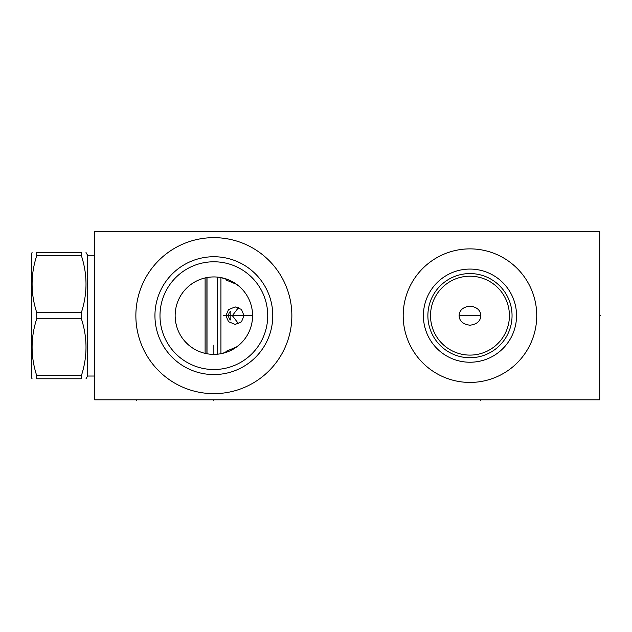 <?xml version="1.0" encoding="UTF-8"?>
<svg xmlns="http://www.w3.org/2000/svg" width="632" height="632" viewBox="0 0 632 632"><rect width="100%" height="100%" fill="white"/><g stroke="black" fill="none" stroke-linecap="round" stroke-linejoin="round"><path stroke-width="0.95" d="M94.674 231.478L94.674 399.827L599.705 399.827L599.705 231.478L94.674 231.478M469.963 382.431A66.779 66.779 0 0 1 403.192 315.652A66.779 66.779 0 0 1 469.963 248.874A66.779 66.779 0 0 1 536.742 315.652A66.779 66.779 0 0 1 469.963 382.431M213.861 393.649A77.997 77.997 0 0 1 135.864 315.652A77.997 77.997 0 0 1 213.861 237.656A77.997 77.997 0 0 1 291.858 315.652A77.997 77.997 0 0 1 213.861 393.649M469.963 306.093C463.027 307.002 459.401 310.186 459.093 315.652C459.401 321.119 463.027 324.303 469.963 325.211C476.907 324.303 480.525 321.119 480.841 315.652C480.525 310.186 476.907 307.002 469.963 306.093M252.397 319.413L252.523 317.651M245.674 337.717L245.2 338.389M244.347 339.526L243.012 341.13M241.851 342.402L240.176 344.053M216.737 354.268L219.581 353.944M220.434 353.809L227.733 351.795M230.253 350.728L232.647 349.504M233.706 348.904L234.843 348.192M234.907 348.153L238.983 345.112M240.8 343.46L242.467 341.746M243.984 339.984L245.358 338.175M246.591 336.335L247.325 335.134M247.697 334.478L248.668 332.606M249.522 330.726L250.264 328.838M250.707 327.534L250.896 326.949M251.418 325.069L251.844 323.181M202.493 352.664L200.818 352.111M198.393 351.147L196.418 350.223M195.47 349.725L195.059 349.496M194.166 348.983L192.302 347.813M192.081 347.663L190.05 346.186M188.115 344.574L184.599 341.011M183.691 339.921L183.059 339.115M181.668 337.164L180.428 335.173M180.246 334.873L179.322 333.159M177.537 329.067L177.268 328.3M176.841 327.005L175.815 322.857M175.483 320.78L175.151 316.632M175.159 314.562L175.269 312.492M175.499 310.43L175.83 308.361M176.288 306.291L176.407 305.833M176.865 304.229L177.568 302.167M178.39 300.121L179.109 298.588M179.362 298.083L180.468 296.06M181.716 294.07L182.814 292.521M183.106 292.126L184.046 290.949M184.662 290.23L186.353 288.405M188.162 286.691L190.09 285.087M190.611 284.692L192.847 283.128M194.174 282.314L196.291 281.153M200.47 279.32L202.501 278.633M204.484 278.088L206.427 277.653M212.028 276.974L213.861 276.935A38.718 38.718 0 0 1 252.579 315.652A38.718 38.718 0 0 1 213.861 354.37L210.677 354.244L213.861 354.37A38.718 38.718 0 0 1 175.143 315.652A38.718 38.718 0 0 1 213.861 276.935M209.097 354.078L207.517 353.849M201.245 352.261L199.72 351.7L201.245 352.261M194.964 349.449L196.797 350.405M196.639 350.333L195.422 349.693M194.127 348.959L191.836 347.497L194.119 348.959M252.516 313.44L252.563 314.618M252.563 316.687L252.516 317.88M252.287 320.424L252.231 320.827M251.892 322.905L251.718 323.774M250.762 327.376L250.161 329.13M249.332 331.184L249.048 331.808M248.171 333.585L247.262 335.237M246.006 337.227L245.224 338.349M243.051 341.09L241.606 342.655M239.56 344.614L237.964 345.949M237.229 346.518L235.728 347.608M233.524 349.006L231.62 350.057M222.898 353.304L221.706 353.565M215.559 354.331L213.861 354.37L213.861 345.056M252.531 313.772L252.397 311.892M251.844 308.124L251.418 306.236M250.896 304.348L250.707 303.763M250.264 302.467L249.522 300.579M248.668 298.699L247.697 296.827M247.278 296.1L246.591 294.962M245.358 293.13L243.984 291.32M242.467 289.559L240.8 287.844M238.983 286.193L233.532 282.307M232.647 281.801L230.253 280.576M227.733 279.502L220.473 277.503M219.581 277.361L216.737 277.037M213.861 369.523A53.87 53.87 0 0 1 159.991 315.652A53.87 53.87 0 0 1 213.861 261.782A53.87 53.87 0 0 1 267.731 315.652A53.87 53.87 0 0 1 213.861 369.523M213.861 374.571A58.918 58.918 0 0 0 272.779 315.652A58.918 58.918 0 0 0 213.861 256.734A58.918 58.918 0 0 0 154.943 315.652A58.918 58.918 0 0 0 213.861 374.571M469.963 276.2A39.445 39.445 0 0 1 509.416 315.652A39.445 39.445 0 0 1 469.963 355.097A39.445 39.445 0 0 1 430.518 315.652A39.445 39.445 0 0 1 469.963 276.2M469.963 357.736A42.083 42.083 0 0 1 427.88 315.652A42.083 42.083 0 0 1 469.963 273.569A42.083 42.083 0 0 1 512.054 315.652A42.083 42.083 0 0 1 469.963 357.736M469.963 362.231A46.578 46.578 0 0 0 516.542 315.652A46.578 46.578 0 0 0 469.963 269.074A46.578 46.578 0 0 0 423.393 315.652A46.578 46.578 0 0 0 469.963 362.231M94.674 376.032L87.603 376.032L87.603 255.273L86.015 252.523M81.386 252.523L81.386 255.66L36.719 255.66L36.719 252.523C30.565 252.523 30.565 252.523 36.719 252.523C30.565 252.523 30.565 252.523 36.719 252.523L81.386 252.523C87.54 252.523 87.54 252.523 81.386 252.523C87.54 252.523 87.54 252.523 81.386 252.523M81.386 375.645L36.719 375.645L36.719 378.781C30.565 378.781 30.565 378.781 36.719 378.781C30.565 378.781 30.565 378.781 36.719 378.781L81.386 378.781C87.54 378.781 87.54 378.781 81.386 378.781C87.54 378.781 87.54 378.781 81.386 378.781L81.386 375.645C87.54 356.693 87.54 337.741 81.386 318.781L81.386 312.516C87.54 293.564 87.54 274.612 81.386 255.66M81.386 312.516L36.719 312.516C30.565 293.564 30.565 274.612 36.719 255.66M81.386 318.781L36.719 318.781L36.719 312.516M36.719 375.645C30.565 356.693 30.565 337.741 36.719 318.781M32.082 378.781L31.6 377.936L31.6 253.361L32.082 252.523M205.108 353.367L205.108 277.938M206.901 353.738L206.901 277.567M207.012 277.543L207.012 353.762M217.337 277.093L217.337 354.212M220.931 353.723L220.931 277.582M225.948 352.435L226.003 351.337L236.708 346.913M244.023 315.652L241.471 321.862L235.207 324.406L228.523 321.696L225.893 315.652L228.523 309.609L235.207 306.899L241.471 309.443L244.023 315.652M236.708 284.392L226.003 279.968L225.948 278.87M226.003 351.321L225.893 352M225.893 279.305L226.003 279.968M238.548 307.531L232.347 315.652L238.548 323.774M228.452 315.652C228.831 313.148 229.629 311.687 230.838 311.276L230.838 320.029C229.629 319.618 228.831 318.157 228.452 315.652M599.705 315.652L600.4 315.652L599.705 315.652M252.579 315.652L223.222 315.652M480.841 315.652L459.093 315.652M213.861 399.827L213.861 400.522M480.518 399.827L480.518 400.522M136.757 399.827L136.757 400.522M94.674 255.273L87.603 255.273M87.603 376.032L86.015 378.781"/></g></svg>
